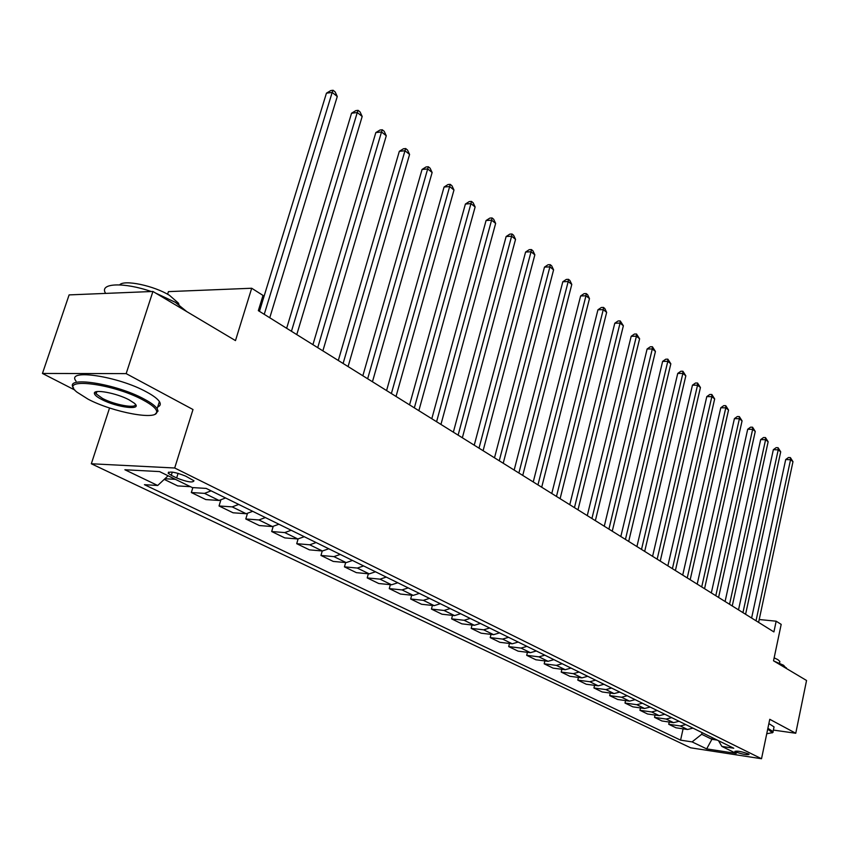 <?xml version="1.0" encoding="UTF-8"?>
<svg xmlns="http://www.w3.org/2000/svg" width="849" height="849" viewBox="0 0 849 849"><rect width="100%" height="100%" fill="white"/><g stroke="black" fill="none" stroke-linecap="round" stroke-linejoin="round"><path stroke-width="1.27" d="M748.277 753.87C741.655 751.545 737.197 750.707 734.894 751.376L735.712 751.949C742.323 754.262 746.78 755.09 749.083 754.432L748.277 753.87M91.331 463.766L690.63 747.799L761.521 758.741L174.692 468.001L91.331 463.766L109.553 407.976M174.692 468.001L192.999 409.526L126.161 373.624L42.45 373.454L74.882 390.062M42.45 373.454L69.109 294.9L152.926 291.462L235.481 340.598L251.697 288.246L168.431 291.621L167.593 294.242M773.386 730.076L795.757 733.26L806.55 680.484L773.524 660.819L781.186 624.376L776.166 621.203L759.218 619.515M126.161 373.624L152.926 291.462M251.697 288.246L263.02 295.431L258.34 310.649L773.906 631.921L776.166 621.203M171.275 475.323L176.645 477.955C187.035 482.02 192.819 482.954 193.986 480.778L185.644 476.109C175.159 472.002 169.344 471.046 168.198 473.254L171.275 475.323L172.283 472.108M168.091 475.769L157.691 485.49L144.436 484.683L680.58 740.148L683.095 728.835M157.691 485.49L124.877 469.752L159.538 471.588L192.256 487.57L206.18 488.408L733.769 748.224L721.862 746.42L736.232 753.434L706.665 748.892L692.084 741.899L680.58 740.148M795.757 733.26L769.767 719.294L761.521 758.741M712.269 737.643L711.908 739.299L717.267 740.105M702.038 732.602L701.677 734.279L711.908 739.299L706.665 748.892M175.403 479.335L164.908 478.74M692.954 728.134L687.531 729.493L675.995 727.795L668.736 724.271L669.245 722.032M679.041 721.279L673.565 722.669L661.955 720.981L654.526 717.373L655.046 715.07M664.767 714.253L659.259 715.665L647.575 713.998L639.944 710.295L640.496 707.917M650.143 707.047L644.582 708.49L632.823 706.835L625.002 703.046L625.575 700.584M635.137 699.65L629.534 701.136L617.69 699.491L609.667 695.596L610.261 693.06M619.728 692.073L614.082 693.58L602.174 691.956L593.939 687.966L594.565 685.345M603.926 684.283L598.237 685.833L586.245 684.23L577.798 680.123L578.445 677.417M587.699 676.292L581.958 677.873L569.891 676.292L561.21 672.079L561.9 669.277M571.027 668.089L565.243 669.702L553.102 668.142L544.188 663.812L544.899 660.904M553.898 659.652L548.061 661.307L535.846 659.769L526.688 655.322L527.441 652.308M536.281 650.981L530.402 652.679L518.113 651.162L508.7 646.588L509.485 643.468M518.177 642.056L512.255 643.797L499.891 642.311L490.202 637.61L491.03 634.373M499.552 632.887L493.577 634.67L481.139 633.205L471.174 628.377L472.044 625.013M480.375 623.442L474.358 625.278L461.845 623.845L451.594 618.868L452.506 615.376M460.646 613.721L454.565 615.599L441.989 614.209L431.43 609.083L432.396 605.443M440.313 603.713L434.189 605.634L421.539 604.276L410.672 599.001L411.691 595.213M419.364 593.398L413.198 595.372L400.473 594.056L389.267 588.612L390.349 584.674M397.767 582.764L391.548 584.791L378.76 583.518L367.203 577.904L368.349 573.797M375.491 571.791L369.219 573.871L356.368 572.64L344.45 566.856L345.66 562.569M352.494 560.467L346.18 562.611L333.275 561.433L320.964 555.458L322.249 550.969M328.765 548.783L322.397 550.99L309.429 549.855L296.726 543.689L298.084 538.988M304.25 536.706L297.829 538.977L284.808 537.905L271.68 531.538L273.145 526.582M278.907 524.226L272.444 526.56L259.37 525.552L245.796 518.972L247.377 513.709M252.705 511.321L246.189 513.73L233.061 512.785L219.031 505.972L220.74 500.348M225.59 497.97L219.031 500.454L205.861 499.583L191.333 492.537L192.861 487.613M190.42 486.679L177.696 485.915L164.228 479.377M211.114 490.839L204.535 493.365L191.333 492.537M238.718 504.433L232.191 506.885L219.031 505.972M265.387 517.572L258.903 519.949L245.796 518.972M291.175 530.275L284.733 532.578L271.68 531.538M316.115 542.553L309.726 544.793L296.726 543.689M340.247 554.439L333.912 556.615L320.964 555.458M363.627 565.943L357.333 568.066L344.45 566.856M386.263 577.097L380.023 579.156L367.203 577.904M408.21 587.911L402.023 589.906L389.267 588.612M429.498 598.386L423.354 600.339L410.672 599.001M450.15 608.553L444.048 610.463L431.43 609.083M470.187 618.422L464.138 620.279L451.594 618.868M489.65 628.016L483.654 629.82L471.174 628.377M508.562 637.323L502.608 639.085L490.202 637.61M526.932 646.376L521.031 648.095L508.7 646.588M544.793 655.173L538.945 656.85L526.688 655.322M562.176 663.727L556.36 665.372L544.188 663.812M579.082 672.047L573.319 673.66L561.21 672.079M595.542 680.155L589.822 681.726L577.798 680.123M611.567 688.051L605.889 689.579L593.939 687.966M627.178 695.734L621.553 697.231L609.667 695.596M642.385 703.227L636.803 704.691L625.002 703.046M657.211 710.528L651.671 711.961L639.944 710.295M671.665 717.649L666.168 719.05L654.526 717.373M685.759 724.59L680.314 725.959L668.736 724.271M692.084 741.899L701.677 734.279M718.519 740.721L721.862 746.42M264.241 314.321L332.182 92.424L337.265 96.499L269.759 317.759M259.444 311.328L326.441 93.178L332.182 92.424L333.095 90.259L335.122 91.894L337.265 96.499M326.441 93.178L330.802 90.567L333.095 90.259M291.451 331.28L357.27 112.524L362.183 116.462L296.779 334.602M286.654 328.287L351.55 113.214L357.27 112.524L358.098 110.349L360.061 111.93L362.183 116.462M351.55 113.214L355.816 110.625L358.098 110.349M317.728 347.655L381.519 131.956L386.274 135.766L322.875 350.86M312.92 344.662L375.831 132.582L381.519 131.956L382.283 129.77L384.183 131.298L386.274 135.766M375.831 132.582L380.012 130.024L382.283 129.77M343.113 363.468L404.973 150.751L409.579 154.433L348.09 366.566M338.305 360.475L399.327 151.324L404.973 150.751L405.673 148.554L407.509 150.04L409.579 154.433M399.327 151.324L403.413 148.787L405.673 148.554M367.649 378.76L427.673 168.94L432.13 172.506L372.456 381.753M362.841 375.767L422.059 169.46L427.673 168.94L428.31 166.744L430.082 168.176L432.13 172.506M422.059 169.46L426.06 166.956L428.31 166.744M143.194 400.07C112.323 383.09 57.361 376.829 76.951 392.132L88.094 399.189C113.097 412.412 158.041 420.733 156.715 411.733C156.503 408.687 151.992 404.793 143.194 400.07M73.683 388.163C63.07 375.491 115.91 383.483 144.203 399.104C150.931 402.681 155.25 405.875 157.15 408.666L158.041 411.075L155.271 414.047M129.112 399.847L134.301 403.19C143.672 410.81 116.907 407.637 101.572 399.401C96.966 397.003 94.568 394.987 94.377 393.384C93.401 388.778 116.706 393.098 129.112 399.847M96.192 391.76L96.16 393.851L102.549 398.457C114.806 405.015 137.113 408.931 135.256 404.156M105.414 293.001C99.206 283.046 123.922 281.995 151.271 291.536M155.664 293.096L175.329 302.297L186.769 311.604M107.77 293.319L118.51 292.873M119.645 284.871C123.922 279.374 154.019 285.678 169.535 295.367L178.492 303.199L178.969 304.621M76.028 381.127C65.479 368.317 118.276 376.213 146.506 391.941C153.213 395.549 157.521 398.775 159.41 401.598C160.97 404.082 160.397 405.886 157.691 406.989M766.743 733.759L772.367 732.666L767.719 729.1M767.878 728.293L773.068 731.594L772.261 732.878M774.065 661.148L783.542 665.223L786.397 668.481M774.15 657.837L777.833 659.62L779.881 661.467L779.7 662.326M768.865 723.571L774.044 726.903L773.842 727.88M391.378 393.554L449.662 186.557L453.971 190.017L396.037 396.451M386.582 390.561L444.069 187.024L449.662 186.557L450.225 184.35L451.955 185.74L453.971 190.017M444.069 187.024L447.996 184.541L450.225 184.35M414.344 407.86L470.951 203.622L475.132 206.976L418.854 410.672M409.558 404.877L465.401 204.036L470.951 203.622L471.471 201.415L473.137 202.752L475.132 206.976M465.401 204.036L469.253 201.584L471.471 201.415M436.588 421.72L491.592 220.167L495.646 223.414L440.949 424.436M431.801 418.737L486.074 220.528L491.592 220.167L492.059 217.949L493.672 219.254L495.646 223.414M486.074 220.528L489.852 218.097L492.059 217.949M458.12 435.144L511.618 236.202L515.545 239.354L462.355 437.776M453.355 432.162L506.131 236.531L511.618 236.202L512.021 233.995L513.592 235.258L515.545 239.354M506.131 236.531L509.835 234.122L512.021 233.995M479.006 448.155L531.039 251.771L534.849 254.827L483.102 450.702M474.241 445.184L525.584 252.047L531.039 251.771L531.4 249.553L532.917 250.784L534.849 254.827M525.584 252.047L529.224 249.67L531.4 249.553M499.254 460.774L549.887 266.873L553.59 269.844L503.224 463.246M494.5 457.813L544.474 267.117L549.887 266.873L550.205 264.665L551.68 265.854L553.59 269.844M544.474 267.117L548.04 264.761L550.205 264.665M518.888 473.01L568.193 281.539L571.791 284.426L522.751 475.408M514.165 470.059L562.813 281.751L568.193 281.539L568.469 279.332L569.902 280.488L571.791 284.426M562.813 281.751L566.315 279.417L568.469 279.332M537.958 484.885L585.969 295.792L589.471 298.593L541.704 487.22M533.246 481.945L580.631 295.961L585.969 295.792L586.213 293.584L587.604 294.709L589.471 298.593M580.631 295.961L584.07 293.658L586.213 293.584M556.466 496.421L603.257 309.641L606.653 312.368L560.107 498.692M551.776 493.492L597.951 309.779L603.257 309.641L603.459 307.434L604.817 308.527L606.653 312.368M597.951 309.779L601.336 307.497L603.459 307.434M574.455 507.628L620.057 323.108L623.368 325.761L577.989 509.835M569.775 504.709L614.793 323.214L620.057 323.108L620.226 320.911L623.368 325.761M614.793 323.214L618.114 320.954L620.226 320.911M591.923 518.516L636.41 336.204L639.615 338.783L595.361 520.66M587.264 515.619L631.178 336.278L636.41 336.204L636.527 334.007L639.615 338.783M631.178 336.278L634.436 334.039L636.527 334.007M608.913 529.107L652.308 348.95L655.439 351.454L612.256 531.187M604.276 526.221L647.108 348.992L652.308 348.95L652.403 346.753L655.439 351.454M647.108 348.992L650.323 346.774L652.403 346.753M625.437 539.402L667.792 361.356L670.837 363.797L628.695 541.429M620.821 536.526L662.634 361.377L667.792 361.356L667.855 359.169L670.837 363.797M662.634 361.377L665.786 359.18L667.855 359.169M641.515 549.42L682.861 373.433L685.833 375.81L644.688 551.394M636.92 546.554L677.735 373.422L682.861 373.433L682.893 371.246L685.833 375.81M677.735 373.422L680.845 371.246L682.893 371.246M657.168 559.173L697.538 385.202L700.436 387.515L660.246 561.093M652.594 556.328L692.455 385.17L697.538 385.202L697.549 383.026L700.436 387.515M692.455 385.17L695.511 383.016L697.549 383.026M672.408 568.671L711.844 396.663L714.667 398.924L675.401 570.539M667.855 565.837L706.793 396.61L711.844 396.663L711.833 394.498L714.667 398.924M706.793 396.61L709.806 394.477L711.833 394.498M687.244 577.914L725.789 407.838L728.538 410.035L690.173 579.74M682.713 575.091L720.78 407.764L725.789 407.838L725.746 405.673L728.538 410.035M720.78 407.764L723.741 405.642L725.746 405.673M701.709 586.935L739.394 418.737L742.068 420.881L704.553 588.707M697.199 584.123L734.406 418.631L739.394 418.737L739.32 416.583L742.068 420.881M734.406 418.631L737.325 416.541L739.32 416.583M715.803 595.711L752.649 429.361L755.26 431.451L718.583 597.441M711.324 592.92L747.704 429.244L752.649 429.361L752.554 427.217L755.26 431.451M747.704 429.244L750.58 427.164L752.554 427.217M729.546 604.276L765.586 439.729L768.143 441.767L732.252 605.963M725.088 601.495L760.683 439.591L765.586 439.729L765.48 437.585L768.143 441.767M760.683 439.591L763.516 437.532L765.48 437.585M742.949 612.628L778.215 449.843L780.709 451.838L745.592 614.273M738.513 609.869L773.343 449.694L778.215 449.843L778.077 447.71L780.709 451.838M773.343 449.694L776.135 447.656L778.077 447.71M756.024 620.778L790.546 459.723L792.977 461.676L758.603 622.381M751.609 618.03L785.696 459.553L790.546 459.723L790.387 457.6L792.977 461.676M785.696 459.553L788.456 457.537L790.387 457.6M219.031 500.454L204.535 493.365M246.189 513.73L232.191 506.885M272.444 526.56L258.903 519.949M297.829 538.977L284.733 532.578M322.397 550.99L309.726 544.793M346.18 562.611L333.912 556.615M369.219 573.871L357.333 568.066M391.548 584.791L380.023 579.156M413.198 595.372L402.023 589.906M434.189 605.634L423.354 600.339M454.565 615.599L444.048 610.463M474.358 625.278L464.138 620.279M493.577 634.67L483.654 629.82M512.255 643.797L502.608 639.085M530.402 652.679L521.031 648.095M548.061 661.307L538.945 656.85M565.243 669.702L556.36 665.372M581.958 677.873L573.319 673.66M598.237 685.833L589.822 681.726M614.082 693.58L605.889 689.579M629.534 701.136L621.553 697.231M644.582 708.49L636.803 704.691M659.259 715.665L651.671 711.961M673.565 722.669L666.168 719.05M687.531 729.493L680.314 725.959M178.088 473.328L176.645 477.955M168.548 472.14L168.198 473.254M159.41 401.598L157.15 408.666M96.16 393.851L96.903 391.612M178.194 304.101L178.492 303.199M95.725 392.726L94.377 393.384M156.715 411.733L158.041 411.075M774.044 726.903L773.068 731.594M779.509 663.218L779.881 661.467M786.354 667.739L786.216 668.386M772.367 732.666L773.152 732.167"/></g></svg>
